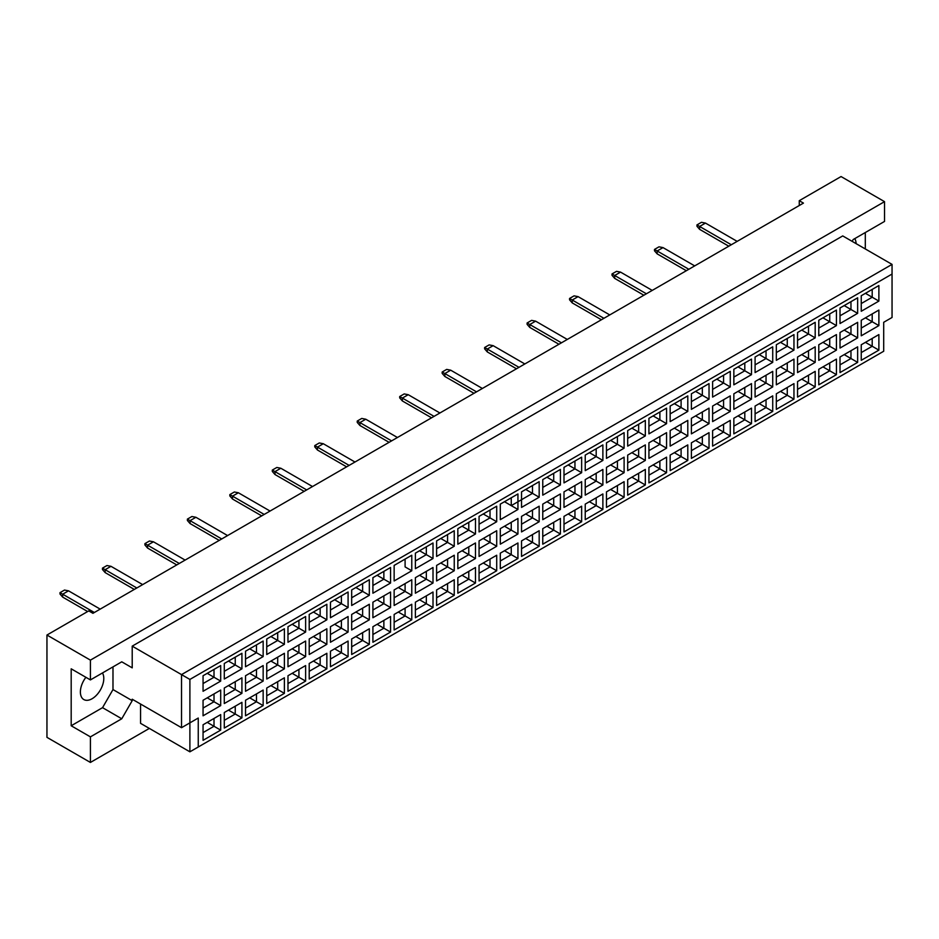 <?xml version="1.0" encoding="UTF-8"?>
<svg xmlns="http://www.w3.org/2000/svg" width="939" height="939" viewBox="0 0 939 939"><rect width="100%" height="100%" fill="white"/><g stroke="black" fill="none" stroke-linecap="round" stroke-linejoin="round"><path stroke-width="1.41" d="M85.907 677.312A16.55 9.554 120 0 0 83.817 699.555A16.55 9.554 120 0 0 92.092 698.733A16.55 9.554 120 0 0 102.457 672.97M852.131 241.346L853.175 239.539L884.526 221.44L884.526 201.65L841.062 176.555L799.265 200.688L803.444 203.106L92.926 613.32L88.747 610.902L46.95 635.034L46.95 737.35L90.414 762.445L149.348 728.418M90.414 762.445L90.414 736.869L71.188 725.765L71.188 668.814L90.414 679.918L90.414 660.129L46.95 635.034M90.414 736.869L121.765 718.769L132.211 700.67L132.211 699.215L181.532 727.69L181.532 674.601L892.05 264.387L842.729 235.924L132.211 646.138L132.211 667.852L121.765 661.819L90.414 679.918M884.526 201.65L90.414 660.129M865.3 248.952L865.3 232.543M799.265 200.688L799.265 205.512M856.098 243.635A16.55 9.554 120 0 0 854.772 238.623M198.246 746.998L189.889 751.822L189.889 722.866L198.246 718.042L198.246 746.998L883.693 351.256L189.889 751.822L140.568 723.347L140.568 704.05M132.211 646.138L189.889 679.437L189.889 722.866L181.532 727.69L198.246 718.042M121.765 661.819L132.211 667.852M71.188 725.765L102.539 707.666L112.985 689.566L112.985 666.89M112.985 689.566L132.211 700.67M892.05 317.476L883.693 322.3L892.05 317.476L892.05 274.047L189.889 679.437M102.539 707.666L121.765 718.769M865.429 342.359L872.202 346.268L872.202 338.451L861.251 344.766L878.881 334.589L878.881 350.13L861.251 360.306L861.251 344.766M861.251 352.594L872.202 346.268L878.881 350.13M883.693 351.256L883.693 322.3M203.059 675.74L220.688 665.563L220.688 681.104L203.059 691.28L203.059 675.74L214.01 669.413L214.01 677.242L220.688 681.104M203.059 700.259L220.688 690.071L220.688 705.612L203.059 715.8L203.059 700.259L214.01 693.933L214.01 701.75L220.688 705.612M203.059 724.779L220.688 714.591L220.688 730.131L203.059 740.319L203.059 724.779L214.01 718.452L214.01 726.27L220.688 730.131M224.292 663.486L241.922 653.298L241.922 668.838L224.292 679.026L224.292 663.486L235.243 657.159L235.243 664.976L241.922 668.838M224.292 688.005L241.922 677.817L241.922 693.358L224.292 703.534L224.292 688.005L235.243 681.679L235.243 689.496L241.922 693.358M224.292 712.513L241.922 702.337L241.922 717.877L224.292 728.054L224.292 712.513L235.243 706.198L235.243 714.016L241.922 717.877M245.525 651.22L263.155 641.044L263.155 656.584L245.525 666.76L245.525 651.22L256.464 644.905L256.464 652.722L263.155 656.584M245.525 675.74L263.155 665.563L263.155 681.104L245.525 691.28L245.525 675.74L256.464 669.425L256.464 677.242L263.155 681.104M245.525 700.259L263.155 690.071L263.155 705.612L245.525 715.8L245.525 700.259L256.464 693.933L256.464 701.75L263.155 705.612M266.746 638.966L284.388 628.778L284.388 644.318L266.746 654.506L266.746 638.966L277.698 632.64L277.698 640.468L284.388 644.318M266.746 663.486L284.388 653.298L284.388 668.838L266.746 679.026L266.746 663.486L277.698 657.159L277.698 664.976L284.388 668.838M266.746 688.005L284.388 677.817L284.388 693.358L266.746 703.546L266.746 688.005L277.698 681.679L277.698 689.496L284.388 693.358M287.98 626.712L305.621 616.524L305.621 632.064L287.98 642.253L287.98 626.712L298.931 620.386L298.931 628.203L305.621 632.064M287.98 651.22L305.621 641.044L305.621 656.584L287.98 666.76L287.98 651.22L298.931 644.905L298.931 652.722L305.621 656.584M287.98 675.74L305.621 665.563L305.621 681.104L287.98 691.28L287.98 675.74L298.931 669.425L298.931 677.242L305.621 681.104M309.213 614.446L326.854 604.27L326.854 619.81L309.213 629.987L309.213 614.446L320.164 608.132L320.164 615.949L326.854 619.81M309.213 638.966L326.854 628.79L326.854 644.318L309.213 654.506L309.213 638.966L320.164 632.64L320.164 640.468L326.854 644.318M309.213 663.486L326.854 653.298L326.854 668.838L309.213 679.026L309.213 663.486L320.164 657.159L320.164 664.976L326.854 668.838M330.446 602.192L348.087 592.004L348.087 607.545L330.446 617.733L330.446 602.192L341.397 595.866L341.397 603.683L348.087 607.545M330.446 626.712L348.087 616.524L348.087 632.064L330.446 642.253L330.446 626.712L341.397 620.386L341.397 628.203L348.087 632.064M330.446 651.22L348.087 641.044L348.087 656.584L330.446 666.76L330.446 651.22L341.397 644.905L341.397 652.722L348.087 656.584M351.679 589.938L369.32 579.75L369.32 595.291L351.679 605.479L351.679 589.938L362.63 583.612L362.63 591.429L369.32 595.291M351.679 614.446L369.32 604.27L369.32 619.81L351.679 629.987L351.679 614.446L362.63 608.132L362.63 615.949L369.32 619.81M351.679 638.966L369.32 628.79L369.32 644.33L351.679 654.506L351.679 638.966L362.63 632.64L362.63 640.468L369.32 644.33M372.912 577.673L390.554 567.496L390.554 583.037L372.912 593.213L372.912 577.673L383.863 571.358L383.863 579.175L390.554 583.037M372.912 602.192L390.554 592.004L390.554 607.545L372.912 617.733L372.912 602.192L383.863 595.866L383.863 603.683L390.554 607.545M372.912 626.712L390.554 616.524L390.554 632.064L372.912 642.253L372.912 626.712L383.863 620.386L383.863 628.203L390.554 632.064M411.775 570.771L405.096 566.91L405.096 559.092L394.145 565.419L411.775 555.231L411.775 570.771L394.145 580.959L394.145 565.419L394.145 580.959M394.145 589.938L411.775 579.75L411.775 595.291L394.145 605.479L394.145 589.938L405.096 583.612L405.096 591.429L411.775 595.291M394.145 614.446L411.775 604.27L411.775 619.81L394.145 629.987L394.145 614.446L405.096 608.132L405.096 615.949L411.775 619.81M415.378 553.165L433.008 542.977L433.008 558.517L415.378 568.694L415.378 553.165L426.329 546.838L426.329 554.656L433.008 558.517M415.378 577.673L433.008 567.496L433.008 583.037L415.378 593.213L415.378 577.673L426.329 571.358L426.329 579.175L433.008 583.037M415.378 602.192L433.008 592.004L433.008 607.545L415.378 617.733L415.378 602.192L426.329 595.866L426.329 603.683L433.008 607.545M436.612 540.899L454.241 530.723L454.241 546.263L436.612 556.44L436.612 540.899L447.563 534.584L447.563 542.402L454.241 546.263M436.612 565.419L454.241 555.231L454.241 570.771L436.612 580.959L436.612 565.419L447.563 559.092L447.563 566.91L454.241 570.771M436.612 589.938L454.241 579.75L454.241 595.291L436.612 605.479L436.612 589.938L447.563 583.612L447.563 591.429L454.241 595.291M457.845 528.645L475.474 518.457L475.474 533.998L457.845 544.186L457.845 528.645L468.784 522.319L468.784 530.136L475.474 533.998M457.845 553.165L475.474 542.977L475.474 558.517L457.845 568.705L457.845 553.165L468.784 546.838L468.784 554.656L475.474 558.517M457.845 577.673L475.474 567.496L475.474 583.037L457.845 593.213L457.845 577.673L468.784 571.358L468.784 579.175L475.474 583.037M479.066 516.38L496.708 506.203L496.708 521.744L479.066 531.92L479.066 516.38L490.017 510.065L490.017 517.882L496.708 521.744M479.066 540.899L496.708 530.723L496.708 546.263L479.066 556.44L479.066 540.899L490.017 534.584L490.017 542.402L496.708 546.263M479.066 565.419L496.708 555.231L496.708 570.771L479.066 580.959L479.066 565.419L490.017 559.092L490.017 566.91L496.708 570.771M500.299 504.126L517.941 493.949L517.941 509.478L500.299 519.666L500.299 504.126L511.25 497.799L511.25 505.628L517.941 509.478M500.299 528.645L517.941 518.457L517.941 533.998L500.299 544.186L500.299 528.645L511.25 522.319L511.25 530.136L517.941 533.998M500.299 553.165L517.941 542.977L517.941 558.517L500.299 568.705L500.299 553.165L511.25 546.838L511.25 554.656L517.941 558.517M521.532 491.872L539.174 481.684L539.174 497.224L521.532 507.412L521.532 491.872L532.483 485.545L532.483 493.362L539.174 497.224M521.532 516.38L539.174 506.203L539.174 521.744L521.532 531.92L521.532 516.38L532.483 510.065L532.483 517.882L539.174 521.744M521.532 540.899L539.174 530.723L539.174 546.263L521.532 556.44L521.532 540.899L532.483 534.584L532.483 542.402L539.174 546.263M542.765 479.606L560.407 469.43L560.407 484.97L542.765 495.146L542.765 479.606L553.717 473.291L553.717 481.108L560.407 484.97M542.765 504.126L560.407 493.949L560.407 509.49L542.765 519.666L542.765 504.126L553.717 497.799L553.717 505.628L560.407 509.49M542.765 528.645L560.407 518.457L560.407 533.998L542.765 544.186L542.765 528.645L553.717 522.319L553.717 530.136L560.407 533.998M563.999 467.352L581.64 457.164L581.64 472.704L563.999 482.892L563.999 467.352L574.95 461.026L574.95 468.843L581.64 472.704M563.999 491.872L581.64 481.684L581.64 497.224L563.999 507.412L563.999 491.872L574.95 485.545L574.95 493.362L581.64 497.224M563.999 516.38L581.64 506.203L581.64 521.744L563.999 531.92L563.999 516.38L574.95 510.065L574.95 517.882L581.64 521.744M585.232 455.098L602.873 444.91L602.873 460.45L585.232 470.639L585.232 455.098L596.183 448.772L596.183 456.589L602.873 460.45M585.232 479.606L602.873 469.43L602.873 484.97L585.232 495.146L585.232 479.606L596.183 473.291L596.183 481.108L602.873 484.97M585.232 504.126L602.873 493.949L602.873 509.49L585.232 519.666L585.232 504.126L596.183 497.811L596.183 505.628L602.873 509.49M606.465 442.832L624.106 432.656L624.106 448.196L606.465 458.373L606.465 442.832L617.416 436.518L617.416 444.335L624.106 448.196M606.465 467.352L624.106 457.164L624.106 472.704L606.465 482.892L606.465 467.352L617.416 461.026L617.416 468.843L624.106 472.704M606.465 491.872L624.106 481.684L624.106 497.224L606.465 507.412L606.465 491.872L617.416 485.545L617.416 493.362L624.106 497.224M627.698 430.578L645.328 420.39L645.328 435.931L627.698 446.119L627.698 430.578L638.649 424.252L638.649 432.069L645.328 435.931M627.698 455.098L645.328 444.91L645.328 460.45L627.698 470.639L627.698 455.098L638.649 448.772L638.649 456.589L645.328 460.45M627.698 479.606L645.328 469.43L645.328 484.97L627.698 495.146L627.698 479.606L638.649 473.291L638.649 481.108L645.328 484.97M648.931 418.325L666.561 408.136L666.561 423.677L648.931 433.865L648.931 418.325L659.882 411.998L659.882 419.815L666.561 423.677M648.931 442.832L666.561 432.656L666.561 448.196L648.931 458.373L648.931 442.832L659.882 436.518L659.882 444.335L666.561 448.196M648.931 467.352L666.561 457.164L666.561 472.704L648.931 482.892L648.931 467.352L659.882 461.026L659.882 468.854L666.561 472.704M670.164 406.059L687.794 395.882L687.794 411.423L670.164 421.599L670.164 406.059L681.104 399.744L681.104 407.561L687.794 411.423M670.164 430.578L687.794 420.39L687.794 435.931L670.164 446.119L670.164 430.578L681.104 424.252L681.104 432.069L687.794 435.931M670.164 455.098L687.794 444.91L687.794 460.45L670.164 470.639L670.164 455.098L681.104 448.772L681.104 456.589L687.794 460.45M691.386 393.805L709.027 383.617L709.027 399.157L691.386 409.345L691.386 393.805L702.337 387.478L702.337 395.296L709.027 399.157M691.386 418.325L709.027 408.136L709.027 423.677L691.386 433.865L691.386 418.325L702.337 411.998L702.337 419.815L709.027 423.677M691.386 442.832L709.027 432.656L709.027 448.196L691.386 458.373L691.386 442.832L702.337 436.518L702.337 444.335L709.027 448.196M712.619 381.539L730.26 371.363L730.26 386.903L712.619 397.08L712.619 381.539L723.57 375.224L723.57 383.042L730.26 386.903M712.619 406.059L730.26 395.882L730.26 411.423L712.619 421.599L712.619 406.059L723.57 399.744L723.57 407.561L730.26 411.423M712.619 430.578L730.26 420.39L730.26 435.931L712.619 446.119L712.619 430.578L723.57 424.252L723.57 432.069L730.26 435.931M733.852 369.285L751.493 359.109L751.493 374.649L733.852 384.826L733.852 369.285L744.803 362.959L744.803 370.788L751.493 374.649M733.852 393.805L751.493 383.617L751.493 399.157L733.852 409.345L733.852 393.805L744.803 387.478L744.803 395.296L751.493 399.157M733.852 418.325L751.493 408.136L751.493 423.677L733.852 433.865L733.852 418.325L744.803 411.998L744.803 419.815L751.493 423.677M755.085 357.031L772.727 346.843L772.727 362.384L755.085 372.572L755.085 357.031L766.036 350.705L766.036 358.522L772.727 362.384M755.085 381.551L772.727 371.363L772.727 386.903L755.085 397.08L755.085 381.551L766.036 375.224L766.036 383.042L772.727 386.903M755.085 406.059L772.727 395.882L772.727 411.423L755.085 421.599L755.085 406.059L766.036 399.744L766.036 407.561L772.727 411.423M776.318 344.766L793.96 334.589L793.96 350.13L776.318 360.306L776.318 344.766L787.269 338.451L787.269 346.268L793.96 350.13M776.318 369.285L793.96 359.109L793.96 374.649L776.318 384.826L776.318 369.285L787.269 362.97L787.269 370.788L793.96 374.649M776.318 393.805L793.96 383.617L793.96 399.157L776.318 409.345L776.318 393.805L787.269 387.478L787.269 395.296L793.96 399.157M797.551 332.512L815.193 322.323L815.193 337.864L797.551 348.052L797.551 332.512L808.502 326.185L808.502 334.014L815.193 337.864M797.551 357.031L815.193 346.843L815.193 362.384L797.551 372.572L797.551 357.031L808.502 350.705L808.502 358.522L815.193 362.384M797.551 381.551L815.193 371.363L815.193 386.903L797.551 397.091L797.551 381.551L808.502 375.224L808.502 383.042L815.193 386.903M818.785 320.258L836.426 310.07L836.426 325.61L818.785 335.798L818.785 320.258L829.736 313.931L829.736 321.748L836.426 325.61M818.785 344.766L836.426 334.589L836.426 350.13L818.785 360.306L818.785 344.766L829.736 338.451L829.736 346.268L836.426 350.13M818.785 369.285L836.426 359.109L836.426 374.649L818.785 384.826L818.785 369.285L829.736 362.97L829.736 370.788L836.426 374.649M840.018 307.992L857.647 297.816L857.647 313.356L840.018 323.532L840.018 307.992L850.969 301.677L850.969 309.494L857.647 313.356M840.018 332.512L857.647 322.335L857.647 337.864L840.018 348.052L840.018 332.512L850.969 326.185L850.969 334.014L857.647 337.864M840.018 357.031L857.647 346.843L857.647 362.384L840.018 372.572L840.018 357.031L850.969 350.705L850.969 358.522L857.647 362.384M861.251 295.738L878.881 285.55L878.881 301.09L861.251 311.279L861.251 295.738L872.202 289.412L872.202 297.229L878.881 301.09M861.251 320.258L878.881 310.07L878.881 325.61L861.251 335.798L861.251 320.258L872.202 313.931L872.202 321.748L878.881 325.61M878.881 334.589L872.202 338.451M865.429 317.84L872.202 321.748L861.251 328.075M865.429 293.32L872.202 297.229L861.251 303.555M844.196 354.613L850.969 358.522L840.018 364.848M844.196 330.094L850.969 334.014L840.018 340.329M844.196 305.586L850.969 309.494L840.018 315.809M822.963 366.879L829.736 370.788L818.785 377.102M822.963 342.359L829.736 346.268L818.785 352.594M822.963 317.84L829.736 321.748L818.785 328.075M801.73 379.133L808.502 383.042L797.551 389.368M801.73 354.613L808.502 358.522L797.551 364.848M801.73 330.094L808.502 334.014L797.551 340.329M780.497 391.387L787.269 395.296L776.318 401.622M780.497 366.879L787.269 370.788L776.318 377.102M780.497 342.359L787.269 346.268L776.318 352.583M759.264 403.653L766.036 407.561L755.085 413.876M759.264 379.133L766.036 383.042L755.085 389.368M759.264 354.613L766.036 358.522L755.085 364.848M738.031 415.907L744.803 419.815L733.852 426.142M738.031 391.387L744.803 395.296L733.852 401.622M738.031 366.879L744.803 370.788L733.852 377.102M716.797 428.161L723.57 432.069L712.619 438.396M716.797 403.653L723.57 407.561L712.619 413.876M716.797 379.133L723.57 383.042L712.619 389.368M695.576 440.426L702.337 444.335L691.386 450.65M695.576 415.907L702.337 419.815L691.386 426.142M695.576 391.387L702.337 395.296L691.386 401.622M674.343 452.68L681.104 456.589L670.164 462.915M674.343 428.161L681.104 432.069L670.164 438.396M674.343 403.653L681.104 407.561L670.164 413.876M653.11 464.934L659.882 468.854L648.931 475.169M653.11 440.426L659.882 444.335L648.931 450.65M653.11 415.907L659.882 419.815L648.931 426.142M631.877 477.2L638.649 481.108L627.698 487.435M631.877 452.68L638.649 456.589L627.698 462.915M631.877 428.161L638.649 432.069L627.698 438.396M610.643 489.454L617.416 493.362L606.465 499.689M610.643 464.934L617.416 468.843L606.465 475.169M610.643 440.426L617.416 444.335L606.465 450.65M589.41 501.719L596.183 505.628L585.232 511.943M589.41 477.2L596.183 481.108L585.232 487.423M589.41 452.68L596.183 456.589L585.232 462.915M568.177 513.973L574.95 517.882L563.999 524.208M568.177 489.454L574.95 493.362L563.999 499.689M568.177 464.934L574.95 468.843L563.999 475.169M546.944 526.227L553.717 530.136L542.765 536.462M546.944 501.719L553.717 505.628L542.765 511.943M546.944 477.2L553.717 481.108L542.765 487.423M525.711 538.493L532.483 542.402L521.532 548.716M525.711 513.973L532.483 517.882L521.532 524.208M525.711 489.454L532.483 493.362L511.25 505.628L504.478 501.708M521.532 499.689L532.483 493.362M504.478 550.747L511.25 554.656L500.299 560.982M504.478 526.227L511.25 530.136L500.299 536.462M483.256 563.001L490.017 566.91L479.066 573.236M483.256 538.493L490.017 542.402L479.066 548.716M483.256 513.973L490.017 517.882L479.066 524.208L490.017 517.882M462.023 575.267L468.784 579.175L457.845 585.49M462.023 550.747L468.784 554.656L457.845 560.982M462.023 526.227L468.784 530.136L457.845 536.462L468.784 530.136M440.79 587.521L447.563 591.429L436.612 597.756M440.79 563.001L447.563 566.91L436.612 573.236M440.79 538.493L447.563 542.402L436.612 548.716L447.563 542.402M419.557 599.775L426.329 603.683L415.378 610.01M419.557 575.267L426.329 579.175L415.378 585.49M419.557 550.747L426.329 554.656L415.378 560.982L426.329 554.656M398.324 612.04L405.096 615.949L394.145 622.264M398.324 587.521L405.096 591.429L394.145 597.756M405.096 559.092L411.775 555.231M377.091 624.294L383.863 628.203L372.912 634.529M377.091 599.775L383.863 603.683L372.912 610.01M377.091 575.267L383.863 579.175L372.912 585.49M355.858 636.56L362.63 640.468L351.679 646.783M355.858 612.04L362.63 615.949L351.679 622.264M355.858 587.521L362.63 591.429L351.679 597.756M334.624 648.814L341.397 652.722L330.446 659.049M334.624 624.294L341.397 628.203L330.446 634.529M334.624 599.775L341.397 603.683L330.446 610.01M313.391 661.068L320.164 664.976L309.213 671.303M313.391 636.548L320.164 640.468L309.213 646.783M313.391 612.04L320.164 615.949L309.213 622.264M292.158 673.333L298.931 677.242L287.98 683.557M292.158 648.814L298.931 652.722L287.98 659.049M292.158 624.294L298.931 628.203L287.98 634.529M270.925 685.587L277.698 689.496L266.746 695.822M270.925 661.068L277.698 664.976L266.746 671.303M270.925 636.548L277.698 640.468L266.746 646.783M249.704 697.841L256.464 701.75L245.525 708.076M249.704 673.333L256.464 677.242L245.525 683.557M249.704 648.814L256.464 652.722L245.525 659.037M228.47 710.107L235.243 714.016L224.292 720.33M228.47 685.587L235.243 689.496L224.292 695.822M228.47 661.068L235.243 664.976L224.292 671.303M207.237 722.361L214.01 726.27L203.059 732.596M207.237 697.841L214.01 701.75L203.059 708.076M207.237 673.333L214.01 677.242L203.059 683.557M878.881 310.07L872.202 313.931M878.881 285.55L872.202 289.412M857.647 346.843L850.969 350.705M857.647 322.335L850.969 326.185M857.647 297.816L850.969 301.677M836.426 359.109L829.736 362.97M836.426 334.589L829.736 338.451M836.426 310.07L829.736 313.931M815.193 371.363L808.502 375.224M815.193 346.843L808.502 350.705M815.193 322.323L808.502 326.185M793.96 383.617L787.269 387.478M793.96 359.109L787.269 362.97M793.96 334.589L787.269 338.451M772.727 395.882L766.036 399.744M772.727 371.363L766.036 375.224M772.727 346.843L766.036 350.705M751.493 408.136L744.803 411.998M751.493 383.617L744.803 387.478M751.493 359.109L744.803 362.959M730.26 420.39L723.57 424.252M730.26 395.882L723.57 399.744M730.26 371.363L723.57 375.224M709.027 432.656L702.337 436.518M709.027 408.136L702.337 411.998M709.027 383.617L702.337 387.478M687.794 444.91L681.104 448.772M687.794 420.39L681.104 424.252M687.794 395.882L681.104 399.744M666.561 457.164L659.882 461.026M666.561 432.656L659.882 436.518M666.561 408.136L659.882 411.998M645.328 469.43L638.649 473.291M645.328 444.91L638.649 448.772M645.328 420.39L638.649 424.252M624.106 481.684L617.416 485.545M624.106 457.164L617.416 461.026M624.106 432.656L617.416 436.518M602.873 493.949L596.183 497.811M602.873 469.43L596.183 473.291M602.873 444.91L596.183 448.772M581.64 506.203L574.95 510.065M581.64 481.684L574.95 485.545M581.64 457.164L574.95 461.026M560.407 518.457L553.717 522.319M560.407 493.949L553.717 497.799M560.407 469.43L553.717 473.291M539.174 530.723L532.483 534.584M539.174 506.203L532.483 510.065M539.174 481.684L532.483 485.545M517.941 542.977L511.25 546.838M517.941 518.457L511.25 522.319M517.941 493.949L511.25 497.799M496.708 555.231L490.017 559.092M496.708 530.723L490.017 534.584M496.708 506.203L490.017 510.065M475.474 567.496L468.784 571.358M475.474 542.977L468.784 546.838M475.474 518.457L468.784 522.319M454.241 579.75L447.563 583.612M454.241 555.231L447.563 559.092M454.241 530.723L447.563 534.584M433.008 592.004L426.329 595.866M433.008 567.496L426.329 571.358M433.008 542.977L426.329 546.838M411.775 604.27L405.096 608.132M411.775 579.75L405.096 583.612M390.554 616.524L383.863 620.386M390.554 592.004L383.863 595.866M390.554 567.496L383.863 571.358M369.32 628.79L362.63 632.64M369.32 604.27L362.63 608.132M369.32 579.75L362.63 583.612M348.087 641.044L341.397 644.905M348.087 616.524L341.397 620.386M348.087 592.004L341.397 595.866M326.854 653.298L320.164 657.159M326.854 628.79L320.164 632.64M326.854 604.27L320.164 608.132M305.621 665.563L298.931 669.425M305.621 641.044L298.931 644.905M305.621 616.524L298.931 620.386M284.388 677.817L277.698 681.679M284.388 653.298L277.698 657.159M284.388 628.778L277.698 632.64M263.155 690.071L256.464 693.933M263.155 665.563L256.464 669.425M263.155 641.044L256.464 644.905M241.922 702.337L235.243 706.198M241.922 677.817L235.243 681.679M241.922 653.298L235.243 657.159M220.688 714.591L214.01 718.452M220.688 690.071L214.01 693.933M220.688 665.563L214.01 669.413M892.05 274.047L892.05 264.387M728.793 246.194L699.625 229.351L699.625 226.463L696.949 224.914L701.468 222.308L705.471 223.083L737.162 241.37M731.305 244.75L699.625 226.463L705.471 223.083M699.625 229.351L696.949 226.264L696.949 224.914M686.339 270.714L657.159 253.87L657.159 250.971L654.483 249.434L659.002 246.828L663.016 247.603L694.696 265.89M688.839 269.27L657.159 250.971L663.016 247.603M657.159 253.87L654.483 250.783L654.483 249.434M643.872 295.233L614.693 278.39L614.693 275.491L612.017 273.953L616.536 271.348L620.55 272.11L652.229 290.409M646.372 293.778L614.693 275.491L620.55 272.11M614.693 278.39L612.017 275.303L612.017 273.953M601.406 319.741L572.238 302.91L572.238 300.011L569.562 298.461L574.069 295.855L578.084 296.63L609.763 314.917M603.918 318.298L572.238 300.011L578.084 296.63M572.238 302.91L569.562 299.811L569.562 298.461M558.94 344.261L529.772 327.418L529.772 324.53L527.096 322.981L531.603 320.375L535.617 321.15L567.297 339.437M561.452 342.817L529.772 324.53L535.617 321.15M529.772 327.418L527.096 324.331L527.096 322.981M516.473 368.781L487.306 351.937L487.306 349.038L484.63 347.5L489.149 344.895L493.151 345.658L524.842 363.956M518.985 367.337L487.306 349.038L493.151 345.658M487.306 351.937L484.63 348.85L484.63 347.5M474.019 393.3L444.84 376.457L444.84 373.558L442.163 372.008L446.682 369.403L450.697 370.177L482.376 388.464M476.519 391.845L444.84 373.558L450.697 370.177M444.84 376.457L442.163 373.37L442.163 372.008M431.553 417.808L402.373 400.965L402.373 398.077L399.697 396.528L404.216 393.922L408.23 394.697L439.91 412.984M434.053 416.364L402.373 398.077L408.23 394.697M402.373 400.965L399.697 397.878L399.697 396.528M389.086 442.328L359.919 425.484L359.919 422.585L357.243 421.048L361.75 418.442L365.764 419.217L397.443 437.504M391.598 440.884L359.919 422.585L365.764 419.217M359.919 425.484L357.243 422.397L357.243 421.048M346.62 466.847L317.452 450.004L317.452 447.105L314.776 445.567L319.283 442.962L323.298 443.724L354.977 462.023M349.132 465.392L317.452 447.105L323.298 443.724M317.452 450.004L314.776 446.917L314.776 445.567M304.154 491.367L274.986 474.524L274.986 471.624L272.31 470.075L276.829 467.469L280.831 468.244L312.511 486.531M306.666 489.912L274.986 471.624L280.831 468.244M274.986 474.524L272.31 471.425L272.31 470.075M261.699 515.875L232.52 499.032L232.52 496.144L229.844 494.595L234.363 491.989L238.377 492.764L270.056 511.051M264.199 514.431L232.52 496.144L238.377 492.764M232.52 499.032L229.844 495.945L229.844 494.595M219.233 540.394L190.054 523.551L190.054 520.652L187.377 519.114L191.896 516.509L195.911 517.283L227.59 535.57M221.733 538.951L190.054 520.652L195.911 517.283M190.054 523.551L187.377 520.464L187.377 519.114M176.767 564.914L147.587 548.071L147.587 545.172L144.923 543.622L149.43 541.017L153.444 541.791L185.124 560.09M179.279 563.459L147.587 545.172L153.444 541.791M147.587 548.071L144.923 544.984L144.923 543.622M134.3 589.422L105.133 572.579L105.133 569.691L102.457 568.142L106.964 565.536L110.978 566.311L142.658 584.598M136.812 587.978L105.133 569.691L110.978 566.311M105.133 572.579L102.457 569.492L102.457 568.142M87.656 611.535L62.667 597.098L62.667 594.199L59.99 592.662L64.509 590.056L68.512 590.831L100.191 609.118M94.346 612.498L62.667 594.199L68.512 590.831M62.667 597.098L59.99 594.011L59.99 592.662"/></g></svg>
